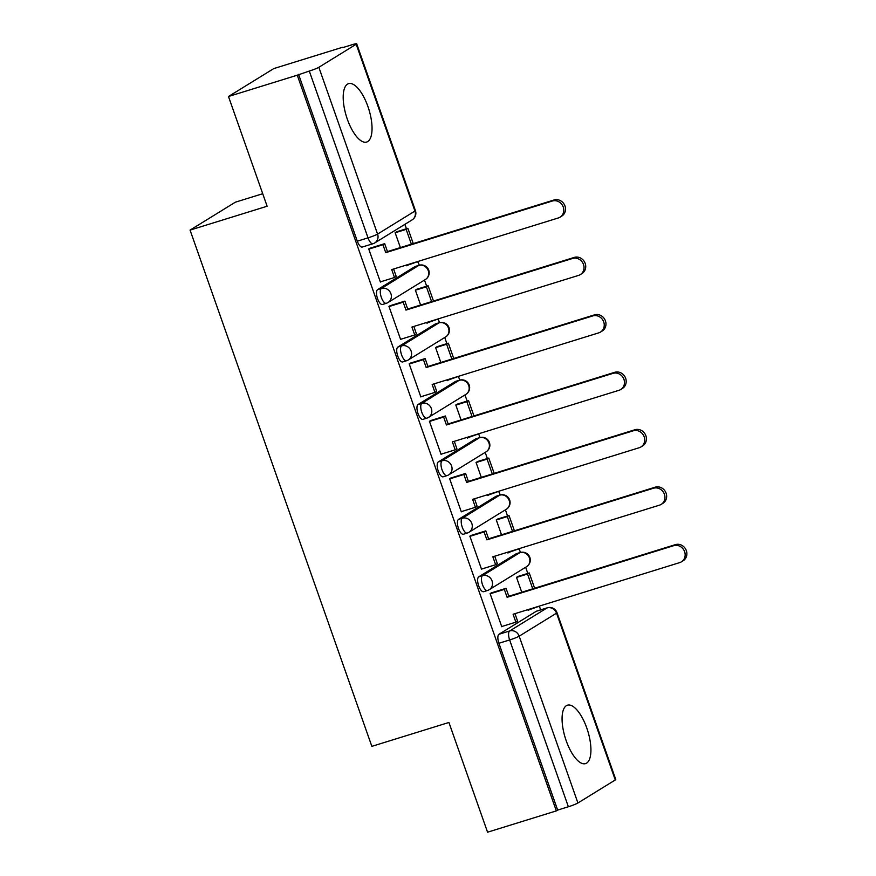 <?xml version="1.0" encoding="UTF-8"?>
<svg xmlns="http://www.w3.org/2000/svg" width="876" height="876" viewBox="0 0 876 876"><rect width="100%" height="100%" fill="white"/><g stroke="black" fill="none" stroke-linecap="round" stroke-linejoin="round"><path stroke-width="1.31" d="M516.095 553.818L478.734 576.835A7.84 3.022 72.8 0 0 478.69 585.836A7.84 3.022 72.8 0 0 483.651 591.694L487.45 590.512A7.84 3.022 -107.2 0 1 482.49 584.653A7.84 3.022 -107.2 0 1 482.534 575.663L519.895 552.636A7.84 3.022 -107.2 0 1 520.169 552.515L516.358 553.687A7.84 3.022 72.8 0 0 516.095 553.818L519.895 552.636A7.84 7.205 -121.6 0 1 529.4 557.859A7.84 7.205 -121.6 0 1 526.596 566.673A7.84 7.84 0 0 0 520.169 552.515M495.86 496.374L458.509 519.402A7.84 3.022 72.8 0 0 458.466 528.392A7.84 3.022 72.8 0 0 463.426 534.25L467.226 533.079A7.84 3.022 -107.2 0 1 462.265 527.21A7.84 3.022 -107.2 0 1 462.309 518.22L499.659 495.192A7.84 3.022 -107.2 0 1 499.933 495.071L496.134 496.243A7.84 3.022 72.8 0 0 495.86 496.374L499.659 495.192A7.84 7.205 -121.6 0 1 509.164 500.415A7.84 7.205 -121.6 0 1 506.372 509.23A7.84 7.84 0 0 0 499.933 495.071M475.635 438.931L438.274 461.959A7.84 3.022 72.8 0 0 438.23 470.949A7.84 3.022 72.8 0 0 443.19 476.807L446.99 475.635A7.84 3.022 -107.2 0 1 442.03 469.766A7.84 3.022 -107.2 0 1 442.084 460.776L479.435 437.748A7.84 3.022 -107.2 0 1 479.709 437.628L475.909 438.81A7.84 3.022 72.8 0 0 475.635 438.931L479.435 437.748A7.84 7.205 -121.6 0 1 488.939 442.971A7.84 7.205 -121.6 0 1 486.147 451.786A7.84 7.84 0 0 0 479.709 437.628M455.4 381.487L418.049 404.515A7.84 3.022 72.8 0 0 418.005 413.505A7.84 3.022 72.8 0 0 422.966 419.363L426.765 418.191A7.84 3.022 -107.2 0 1 421.805 412.322A7.84 3.022 -107.2 0 1 421.849 403.332L459.21 380.315A7.84 3.022 -107.2 0 1 459.484 380.184L455.673 381.367A7.84 3.022 72.8 0 0 455.4 381.487L459.21 380.315A7.84 7.205 -121.6 0 1 468.715 385.539A7.84 7.205 -121.6 0 1 465.912 394.353A7.84 7.84 0 0 0 459.484 380.184M435.175 324.043L397.824 347.071A7.84 3.022 72.8 0 0 397.77 356.061A7.84 3.022 72.8 0 0 402.73 361.93L406.541 360.748A7.84 3.022 -107.2 0 1 401.58 354.889A7.84 3.022 -107.2 0 1 401.624 345.889L438.975 322.872A7.84 3.022 -107.2 0 1 439.248 322.74L435.449 323.923A7.84 3.022 72.8 0 0 435.175 324.043L438.975 322.872A7.84 7.205 -121.6 0 1 448.479 328.095A7.84 7.205 -121.6 0 1 445.687 336.91A7.84 7.84 0 0 0 439.248 322.74M414.95 266.6L377.589 289.627A7.84 3.022 72.8 0 0 377.545 298.617A7.84 3.022 72.8 0 0 382.505 304.487L386.305 303.304A7.84 3.022 -107.2 0 1 381.345 297.446A7.84 3.022 -107.2 0 1 381.399 288.456L418.75 265.428A7.84 3.022 -107.2 0 1 419.024 265.297L415.224 266.479A7.84 3.022 72.8 0 0 414.95 266.6L418.75 265.428A7.84 7.205 -121.6 0 1 428.255 270.651A7.84 7.205 -121.6 0 1 425.451 279.466A7.84 7.84 0 0 0 419.024 265.297M367.909 106.5A30.572 11.771 72.8 0 0 348.571 83.647A30.572 11.771 72.8 0 0 347.323 119.191A30.572 11.771 72.8 0 0 366.672 142.054A30.572 11.771 72.8 0 0 367.909 106.5M586.8 728.055A30.572 11.771 72.8 0 0 567.451 705.191A30.572 11.771 72.8 0 0 566.203 740.746A30.572 11.771 72.8 0 0 585.551 763.609A30.572 11.771 72.8 0 0 586.8 728.055M540.656 609.871L539.474 606.542M527.812 573.408L525.644 567.265M520.421 552.438L519.249 549.099M507.576 515.964L505.419 509.821M500.196 494.995L499.024 491.655M487.352 458.52L485.184 452.377M479.971 437.551L478.789 434.222M467.127 401.088L464.959 394.934M459.736 380.107L458.564 376.779M446.891 343.644L444.734 337.49M439.511 322.664L438.339 319.335M426.667 286.2L424.499 280.057M419.286 265.231L418.104 261.891M406.442 228.756L404.887 224.355M342.658 47.643L351.922 44.775A7.84 0.712 -19.4 0 1 356.685 43.8A7.84 0.712 -19.4 0 1 356.193 44.26L318.842 67.288L377.578 234.089L414.939 211.061L356.193 44.26M262.723 193.716L235.337 202.203L190.059 230.103L267.125 206.232L228.483 96.502L297.26 75.194L556.337 810.891L487.56 832.2L448.928 722.47L371.851 746.352L190.059 230.103M228.483 96.502L273.761 68.591L342.527 47.282M615.28 779.958L556.534 613.156A7.84 0.712 -19.4 0 0 557.016 612.696L615.762 779.498A7.84 0.712 160.6 0 1 615.28 779.958L577.919 802.985A7.84 0.712 160.6 0 1 568.371 806.752L557.662 810.081L498.915 643.269A7.84 3.022 -107.2 0 1 498.959 634.279L536.32 611.262L547.029 607.933A7.84 3.022 -107.2 0 1 547.303 607.813L536.594 611.13A7.84 3.022 72.8 0 0 536.32 611.262M557.662 810.081L556.337 810.891M373.264 243.594A7.84 3.022 -107.2 0 1 372.99 243.725A7.84 3.022 -107.2 0 1 368.03 237.856L309.294 71.055L297.26 75.194M309.294 71.055A7.84 0.712 -19.4 0 0 318.842 67.288M370.8 247.974L368.719 248.937L380.392 282.072L381.06 281.667M406.508 265.001L406.793 265.8L407.723 265.231M417.392 289.069L415.355 290.109L420.611 305.034M391.024 305.417L388.955 306.381L400.628 339.516L401.285 339.111M426.743 322.445L427.017 323.244L427.948 322.675M437.628 346.513L435.58 347.553L440.836 362.467M411.249 362.861L409.18 363.825L420.852 396.959L421.52 396.554M446.968 379.888L447.253 380.688L448.183 380.118M457.852 403.956L455.805 404.986L461.061 419.911M431.485 420.305L429.415 421.268L441.077 454.403L441.745 453.987M467.193 437.321L467.477 438.131L468.408 437.562M478.088 461.4L476.04 462.429L481.296 477.354M451.709 477.738L449.64 478.701L461.313 511.847L461.98 511.431M487.428 494.765L487.713 495.575L488.644 494.995M498.313 518.844L496.265 519.873L501.521 534.798M471.934 535.181L469.865 536.145L481.537 569.29L482.205 568.874M507.653 552.208L507.938 553.019L508.868 552.438M518.537 576.277L516.49 577.317L521.746 592.242M492.17 592.625L490.1 593.589L501.762 626.734L502.43 626.318M397.167 231.625L395.12 232.666L400.376 247.59M527.878 609.652L528.162 610.452L529.093 609.882M298.574 74.372L357.32 241.185A7.84 3.022 72.8 0 0 362.281 247.043L372.99 243.725A7.84 7.84 0 0 0 374.786 242.904L412.136 219.876A7.84 7.84 0 0 0 415.421 210.601L356.685 43.8M552.318 201.031L554.037 199.98A9.012 8.278 58.4 0 1 564.571 205.017A9.012 8.278 58.4 0 1 561.746 216.12L560.038 217.182A9.012 8.278 -121.6 0 0 562.852 206.079A9.012 8.278 -121.6 0 0 552.318 201.031L385.747 252.649L382.954 244.732L384.673 243.67L369.771 248.291M380.326 281.897L394.496 277.506L391.714 269.589L558.286 217.971A9.012 8.278 -121.6 0 0 560.038 217.182M394.496 277.506L396.215 276.444L393.598 268.998M368.785 249.123L382.954 244.732M413.264 243.594L407.877 228.308L396.434 231.855M406.705 265.548L419.396 261.004M411.381 244.174L406.168 229.37L407.877 228.308M417.71 262.143L417.513 261.596M395.164 232.775L406.168 229.37M554.037 199.98L387.466 251.587L384.673 243.67M387.466 251.587L385.747 252.649M572.554 258.475L574.262 257.413A9.012 8.278 58.4 0 1 584.796 262.461A9.012 8.278 58.4 0 1 581.982 273.564L580.262 274.615A9.012 8.278 -121.6 0 0 583.087 263.512A9.012 8.278 -121.6 0 0 572.554 258.475L405.971 310.093L403.19 302.176L404.898 301.114L390.006 305.735M400.562 339.33L414.731 334.95L411.939 327.033L578.51 275.414A9.012 8.278 -121.6 0 0 580.262 274.615M414.731 334.95L416.439 333.887L413.822 326.441M389.021 306.567L403.19 302.176M433.489 301.037L428.112 285.751L416.669 289.299M426.93 322.992L439.621 318.448M431.605 301.618L426.393 286.813L428.112 285.751M437.934 319.576L437.737 319.028M415.388 290.219L426.393 286.813M574.262 257.413L407.69 309.031L404.898 301.114M407.69 309.031L405.971 310.093M592.778 315.918L594.497 314.856A9.012 8.278 58.4 0 1 605.031 319.904A9.012 8.278 58.4 0 1 602.206 331.008L600.487 332.059A9.012 8.278 -121.6 0 0 603.312 320.955A9.012 8.278 -121.6 0 0 592.778 315.918L426.207 367.537L423.415 359.62L425.134 358.558L410.231 363.179M420.787 396.773L434.956 392.382L432.164 384.465L598.746 332.858A9.012 8.278 -121.6 0 0 600.487 332.059M434.956 392.382L436.675 391.331L434.047 383.885M409.245 364L423.415 359.62M453.724 358.481L448.337 343.195L436.894 346.743M447.165 380.436L459.856 375.892M451.841 359.061L446.618 344.246L448.337 343.195M458.159 377.019L457.973 376.472M435.624 347.662L446.618 344.246M594.497 314.856L427.915 366.475L425.134 358.558M427.915 366.475L426.207 367.537M613.003 373.362L614.722 372.3A9.012 8.278 58.4 0 1 625.256 377.348A9.012 8.278 58.4 0 1 622.442 388.44L620.723 389.502A9.012 8.278 -121.6 0 0 623.537 378.399A9.012 8.278 -121.6 0 0 613.003 373.362L446.431 424.97L443.639 417.053L445.358 416.001L430.455 420.611M441.011 454.217L455.181 449.826L452.399 441.909L618.971 390.302A9.012 8.278 -121.6 0 0 620.723 389.502M455.181 449.826L456.9 448.775L454.283 441.329M429.47 421.444L443.639 417.053M473.949 415.925L468.572 400.639L457.119 404.186M467.39 437.869L480.081 433.335M472.065 416.505L466.853 401.69L468.572 400.639M478.395 434.463L478.197 433.916M455.849 405.106L466.853 401.69M614.722 372.3L448.151 423.918L445.358 416.001M448.151 423.918L446.431 424.97M633.238 430.806L634.947 429.744A9.012 8.278 58.4 0 1 645.481 434.781A9.012 8.278 58.4 0 1 642.666 445.884L640.947 446.946A9.012 8.278 -121.6 0 0 643.772 435.843A9.012 8.278 -121.6 0 0 633.238 430.806L466.656 482.413L463.875 474.496L465.594 473.445L450.691 478.055M461.247 511.661L475.416 507.27L472.624 499.353L639.206 447.735A9.012 8.278 -121.6 0 0 640.947 446.946M475.416 507.27L477.124 506.208L474.507 498.772M449.706 478.887L463.875 474.496M494.184 473.358L488.797 458.082L477.354 461.619M487.614 495.312L500.305 490.779M492.301 473.949L487.078 459.134L488.797 458.082M498.619 491.907L498.433 491.359M476.073 462.539L487.078 459.134M634.947 429.744L468.375 481.362L465.594 473.445M468.375 481.362L466.656 482.413M653.463 488.239L655.182 487.187A9.012 8.278 58.4 0 1 665.716 492.224A9.012 8.278 58.4 0 1 662.891 503.328L661.183 504.39A9.012 8.278 -121.6 0 0 663.997 493.287A9.012 8.278 -121.6 0 0 653.463 488.239L486.892 539.857L484.1 531.94L485.819 530.878L470.916 535.499M481.471 569.104L495.641 564.713L492.849 556.797L659.431 505.178A9.012 8.278 -121.6 0 0 661.183 504.39M495.641 564.713L497.36 563.651L494.732 556.216M469.93 536.331L484.1 531.94M514.409 530.801L509.022 515.515L497.579 519.063M507.85 552.756L520.541 548.212M512.526 531.393L507.313 516.577L509.022 515.515M518.844 549.351L518.658 548.803M496.309 519.983L507.313 516.577M655.182 487.187L488.6 538.795L485.819 530.878M488.6 538.795L486.892 539.857M673.688 545.682L675.407 544.631A9.012 8.278 58.4 0 1 685.941 549.668A9.012 8.278 58.4 0 1 683.127 560.771L681.408 561.834A9.012 8.278 -121.6 0 0 684.222 550.73A9.012 8.278 -121.6 0 0 673.688 545.682L507.116 597.301L504.335 589.384L506.043 588.322L491.14 592.942M501.696 626.548L515.865 622.157L513.084 614.24L679.656 562.622A9.012 8.278 -121.6 0 0 681.408 561.834M515.865 622.157L517.585 621.095L514.968 613.649M490.166 593.775L504.335 589.384M534.634 588.245L529.257 572.959L517.804 576.507M528.075 610.2L540.766 605.655M532.75 588.825L527.538 574.021L529.257 572.959M539.079 606.794L538.882 606.247M516.533 577.426L527.538 574.021M675.407 544.631L508.836 596.238L506.043 588.322M508.836 596.238L507.116 597.301M478.734 576.835L482.534 575.663A7.84 7.205 58.4 0 1 492.038 580.887A7.84 7.205 -121.6 0 1 489.246 589.701A7.84 7.205 -121.6 0 1 487.724 590.391A7.84 3.022 -107.2 0 1 487.45 590.512A7.84 7.84 0 0 0 489.246 589.701L526.596 566.673M458.509 519.402L462.309 518.22A7.84 7.205 58.4 0 1 471.814 523.443A7.84 7.205 -121.6 0 1 469.01 532.258A7.84 7.205 -121.6 0 1 467.499 532.947A7.84 3.022 -107.2 0 1 467.226 533.079A7.84 7.84 0 0 0 469.01 532.258L506.372 509.23M438.274 461.959L442.084 460.776A7.84 7.205 58.4 0 1 451.589 465.999A7.84 7.205 -121.6 0 1 448.786 474.814A7.84 7.205 -121.6 0 1 447.264 475.504A7.84 3.022 -107.2 0 1 446.99 475.635A7.84 7.84 0 0 0 448.786 474.814L486.147 451.786M418.049 404.515L421.849 403.332A7.84 7.205 58.4 0 1 431.353 408.555A7.84 7.205 -121.6 0 1 428.561 417.37A7.84 7.205 -121.6 0 1 427.039 418.06A7.84 3.022 -107.2 0 1 426.765 418.191A7.84 7.84 0 0 0 428.561 417.37L465.912 394.353M397.824 347.071L401.624 345.889A7.84 7.205 58.4 0 1 411.129 351.112A7.84 7.205 -121.6 0 1 408.325 359.937A7.84 7.205 -121.6 0 1 406.814 360.627A7.84 3.022 -107.2 0 1 406.541 360.748A7.84 7.84 0 0 0 408.325 359.937L445.687 336.91M377.589 289.627L381.399 288.456A7.84 7.205 58.4 0 1 390.904 293.679A7.84 7.205 -121.6 0 1 388.101 302.494A7.84 7.205 -121.6 0 1 386.579 303.184A7.84 3.022 -107.2 0 1 386.305 303.304A7.84 7.84 0 0 0 388.101 302.494L425.451 279.466M498.959 634.279L509.679 630.961L547.029 607.933A7.84 7.205 -121.6 0 1 556.534 613.156L519.183 636.184L577.919 802.985M357.32 241.185L368.03 237.856A7.84 0.712 160.6 0 0 377.578 234.089A7.84 7.205 58.4 0 1 374.786 242.904M498.915 643.269L509.635 639.951A7.84 3.022 -107.2 0 1 509.679 630.961A7.84 7.205 -121.6 0 1 519.183 636.184A7.84 0.712 160.6 0 1 509.635 639.951L568.371 806.752M415.421 210.601A7.84 0.712 -19.4 0 1 414.939 211.061A7.84 7.205 58.4 0 1 412.136 219.876M557.016 612.696A7.84 7.84 0 0 0 547.303 607.813"/></g></svg>
